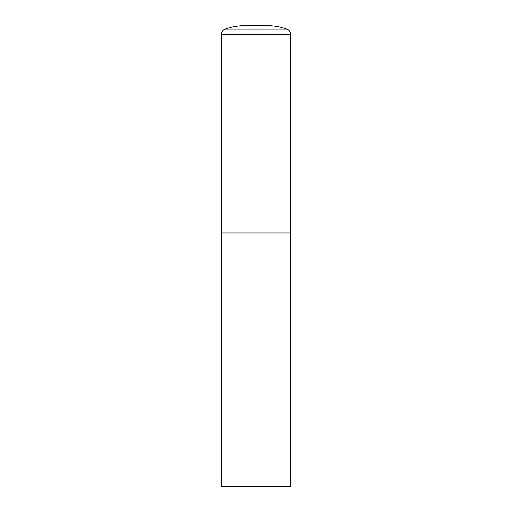 <?xml version="1.0" encoding="UTF-8"?>
<svg xmlns="http://www.w3.org/2000/svg" width="512" height="512" viewBox="0 0 512 512"><rect width="100%" height="100%" fill="white"/><g stroke="black" fill="none" stroke-linecap="round" stroke-linejoin="round"><path stroke-width="0.77" d="M225.152 29.069A5.53 5.53 0 0 0 221.44 34.291L221.44 486.4L290.56 486.4L290.56 232.96L221.44 232.96L290.56 232.96L290.56 34.291A5.53 5.53 0 0 0 286.848 29.069A62.208 62.208 0 0 0 266.368 25.6L245.632 25.6A62.208 62.208 0 0 0 225.152 29.069L286.848 29.069M221.44 34.291L290.56 34.291"/></g></svg>

